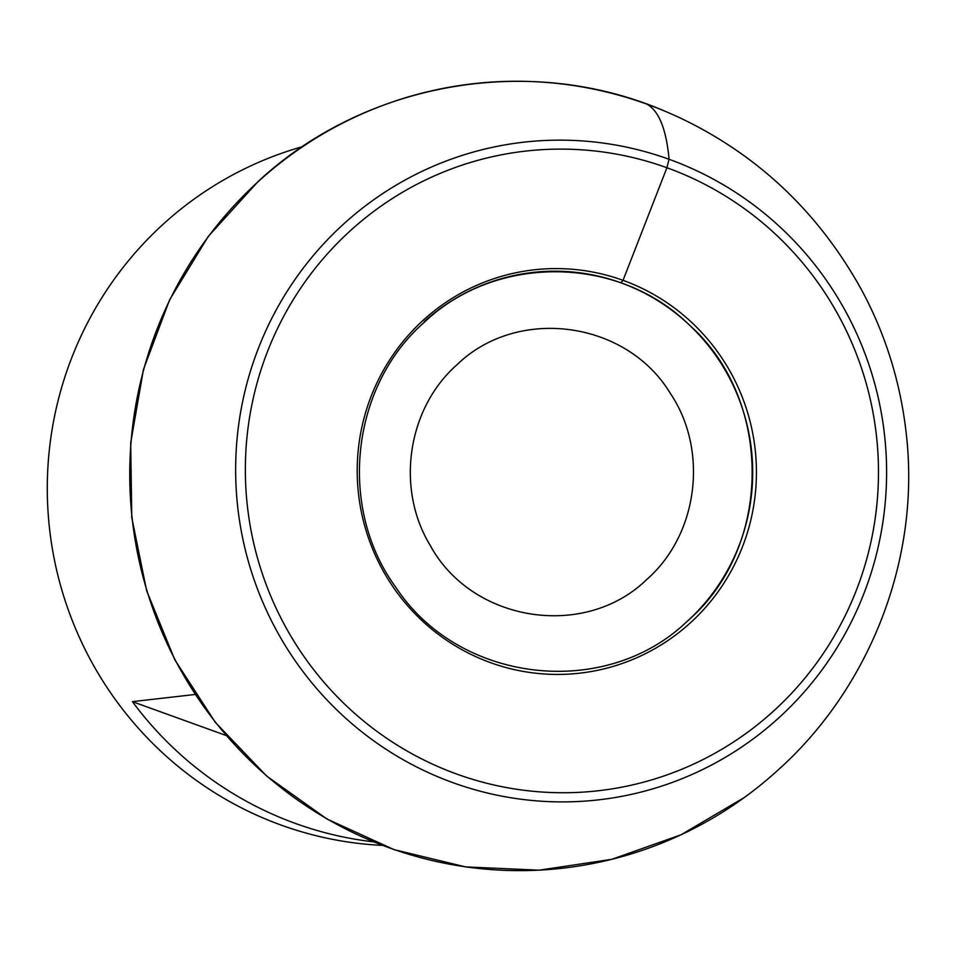 <?xml version="1.0" encoding="UTF-8"?>
<svg xmlns="http://www.w3.org/2000/svg" width="954" height="954" viewBox="0 0 954 954"><rect width="100%" height="100%" fill="white"/><g stroke="black" fill="none" stroke-linecap="round" stroke-linejoin="round"><path stroke-width="1.43" d="M646.717 579.531C698.268 534.455 708.858 450.264 670.161 393.12C626.289 320.58 517.485 306.031 457.133 364.619C407.406 408.24 395.457 488.436 430.206 545.378C471.801 622.187 584.659 639.991 646.717 579.531M382.387 845.387A356.14 350.166 -96.5 0 1 67.889 608.771A356.14 350.166 -96.5 0 1 163.241 224.142A356.14 350.166 -96.5 0 1 302.513 146.654M195.188 694.464L132.403 701.643L226.181 735.522M373.443 841.845A356.14 350.166 -96.5 0 1 132.403 701.643M777.379 770.629A394.777 388.159 -96.5 0 1 774.326 773.372A394.777 388.159 -96.5 0 1 744.525 797.365A394.777 388.159 -96.5 0 1 215.58 722.297A394.777 388.159 -96.5 0 1 258.284 181.558A394.777 388.159 -96.5 0 1 666.154 111.713A394.777 388.159 -96.5 0 1 700.594 128.349C769.234 165.769 823.075 219.945 862.118 290.887C885.932 335.498 900.659 383.222 906.3 434.034C920.932 561.274 867.937 689.766 777.844 770.212L774.326 773.372M778.834 717.825A330.955 325.409 -96.5 0 1 319.173 691.411A330.955 325.409 -96.5 0 1 343.404 224.226A330.955 325.409 -96.5 0 1 803.065 250.628A330.955 325.409 -96.5 0 1 778.834 717.825M646.752 104.105L646.729 104.093C658.856 110.688 666.297 129.088 669.064 159.294L666.906 167.749L623.034 280.333L620.899 282.789M424.256 321.522A200.519 197.168 -96.5 0 1 702.251 338.324A200.519 197.168 -96.5 0 1 687.691 620.935M690.35 622.867A202.963 199.565 -96.5 0 1 408.443 606.672A202.963 199.565 -96.5 0 1 423.302 320.15A202.963 199.565 -96.5 0 1 705.209 336.357A202.963 199.565 -96.5 0 1 690.35 622.867M350.166 230.892A321.88 316.489 83.5 0 0 326.602 685.282A321.88 316.489 83.5 0 0 773.67 710.968A321.88 316.489 83.5 0 0 797.234 256.578A321.88 316.489 83.5 0 0 350.166 230.892M666.154 111.713C531.438 52.864 365.764 81.233 258.009 181.606L208.282 236.401L169.633 299.783L143.458 369.46L130.686 442.954L131.771 517.628L146.666 590.812L174.856 659.882L215.33 722.369L266.619 776.043L326.912 818.973L394.05 849.632L465.612 866.9L539.058 870.179L611.729 859.339L681.049 834.774L744.525 797.365M424.363 322.237C350.643 386.477 337.609 508.16 396.005 587.581C459.256 683.529 605.647 700.224 687.5 621.006C772.931 547.751 773.849 399.988 689.265 324.944C618.335 255.135 496.14 253.871 424.363 322.237"/></g></svg>
